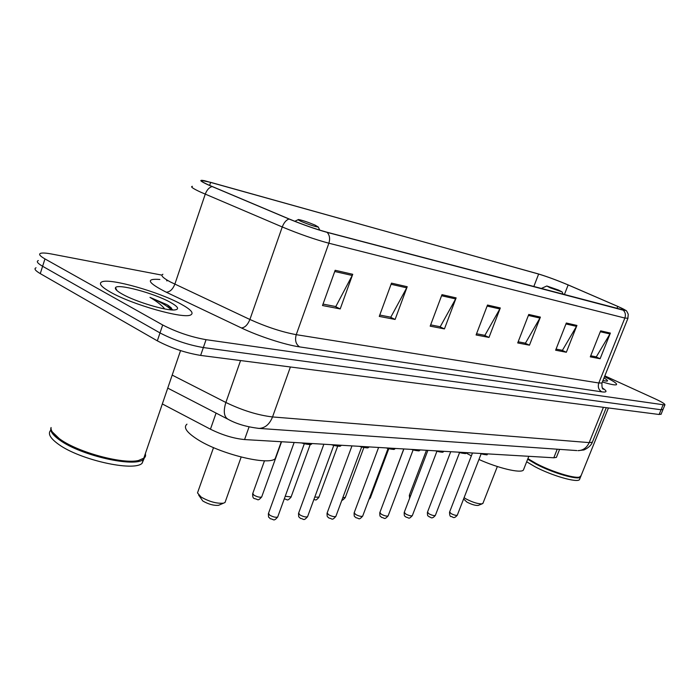 <?xml version="1.0" encoding="UTF-8"?>
<svg xmlns="http://www.w3.org/2000/svg" width="700" height="700" viewBox="0 0 700 700"><rect width="100%" height="100%" fill="white"/><g stroke="black" fill="none" stroke-linecap="round" stroke-linejoin="round"><path stroke-width="1.05" d="M556.64 456.767L556.404 457.38L553.805 457.782L244.571 439.565C233.721 438.524 222.346 435.067 210.446 429.205L162.33 403.953M36.032 267.785C33.819 268.704 35.236 270.646 40.268 273.613L157.325 340.839C171.019 348.04 185.456 352.905 200.638 355.416L659.129 414.488L661.133 414.076M161.91 275.126L51.634 254.021C46.191 252.998 42.525 252.752 40.635 253.312C38.456 254.135 39.891 255.999 44.958 258.912L162.689 324.975L160.002 332.92C173.731 340.069 188.178 344.951 203.35 347.559L661.071 409.762L663.066 409.377L661.071 409.762L203.35 347.559C188.178 344.951 173.731 340.069 160.002 332.92L42.613 266.271L160.002 332.92L157.325 340.839M38.334 260.549C36.137 261.424 37.564 263.331 42.613 266.271C37.564 263.331 36.137 261.424 38.334 260.549M110.346 292.075C132.002 304.649 183.697 319.174 190.68 314.947C194.171 313.171 190.942 309.549 180.994 304.08C159.338 291.996 110.635 278.058 102.034 281.803C98.324 283.334 101.089 286.755 110.346 292.075C132.002 304.649 183.697 319.174 190.68 314.947C194.171 313.171 190.942 309.549 180.994 304.08C159.338 291.996 110.635 278.058 102.034 281.803C98.324 283.334 101.089 286.755 110.346 292.075M602.385 381.946C610.383 384.405 615.072 385.324 616.455 384.703C617.409 383.644 613.419 380.975 604.494 376.696C613.419 380.975 617.409 383.644 616.455 384.703C615.072 385.324 610.383 384.405 602.385 381.946M208.845 185.08C202.562 182.21 200.314 180.705 202.116 180.556L210.665 182.35L538.641 274.059C547.234 276.658 557.077 280.289 568.155 284.944L617.759 306.425C623.315 308.84 625.791 310.179 625.205 310.441L326.62 232.129C315.385 229.023 302.995 224.682 289.45 219.109L208.845 185.08M208.32 184.931L289.039 219.013C302.934 224.726 315.639 229.18 327.154 232.374L623.236 310.196L625.704 310.319L618.074 306.521L568.479 285.049C557.121 280.271 547.041 276.553 538.23 273.892L204.558 180.722C198.537 179.585 199.789 180.985 208.32 184.931M162.689 324.975C176.452 332.08 190.907 336.98 206.062 339.675L664.878 404.976C665.42 404.162 662.2 402.132 655.218 398.886L604.817 375.882M576.931 325.447L566.344 352.257L555.625 350.21L566.317 323.024L576.931 325.447L576.494 326.349L565.95 323.96M610.383 333.078L600.119 358.733L590.293 356.851L600.653 330.855L610.383 333.078L609.954 333.944L600.294 331.748M456.129 297.885L444.439 328.904L430.176 326.165L441.98 294.656L456.129 297.885L455.648 298.935L441.578 295.741M407.207 286.72L395.106 319.445L379.269 316.409L391.493 283.141L407.207 286.72L406.709 287.831L391.072 284.279M352.73 274.295L340.209 308.928L322.507 305.533L335.169 270.287L352.73 274.295L352.214 275.467L334.731 271.504M540.391 317.109L529.454 345.188L517.711 342.939L528.762 314.457L540.391 317.109L539.936 318.054L528.378 315.438M500.308 307.965L488.994 337.435L476.088 334.967L487.506 305.043L500.308 307.965L499.835 308.954L487.113 306.075M488.994 337.435L484.242 335.23M476.551 333.743L484.881 335.352L499.835 308.954M529.454 345.188L524.808 343.061M518.166 341.784L525.438 343.184L539.936 318.054M340.209 308.928L335.116 306.434M323.024 304.098L335.808 306.565L352.214 275.467M395.106 319.445L390.127 317.056M379.767 315.053L390.801 317.188L406.709 287.831M444.439 328.904L439.565 326.602M430.658 324.879L440.23 326.734L455.648 298.935M600.119 358.733L595.7 356.755M590.712 355.793L596.304 356.869L609.954 333.944M566.344 352.257L561.811 350.21M556.054 349.099L562.424 350.324L576.494 326.349M116.655 289.922L116.191 289.844L116.655 289.922M51.047 427.752C50.715 430.938 53.778 434.796 60.244 439.329C78.514 452.541 123.078 464.406 138.565 460.477L144.384 457.914L145.565 455.884L145.416 453.46M52.246 431.865L60.489 439.801C78.575 452.883 122.666 464.616 138.014 460.731L138.565 460.477M51.083 427.516C49.683 430.832 52.631 435.076 59.946 440.239C81.165 455.726 134.916 467.722 143.395 459.384L145.285 456.689M50.811 430.132C47.521 433.51 50.12 438.244 58.59 444.342C79.774 459.891 133.525 471.8 142.039 463.356L143.946 458.929M172.576 309.733L167.037 304.692L149.984 297.377C155.881 300.851 160.379 304.203 163.476 307.449L164.692 308.928M122.237 294.096C135.643 301.796 166.74 311.08 174.895 309.916C179.646 309.216 178.08 306.661 170.205 302.251C154.219 293.23 117.215 283.264 115.491 287.709C114.782 289.03 117.031 291.156 122.237 294.096M145.031 455.691L145.014 454.659M149.984 297.377C160.466 301.945 167.571 306.11 171.308 309.873M168.035 305.252L171.526 308.14M198.643 495.058L202.816 501.008C208.565 504.289 213.824 505.724 218.584 505.304L219.643 504.849M213.526 447.615L197.496 492.905L201.11 497.052C209.3 501.699 216.764 503.746 223.501 503.169L225.024 502.495L225.505 501.139M315.131 225.138C307.939 222.136 302.4 220.264 298.489 219.529C297.491 219.52 298.41 220.15 301.236 221.436C309.496 224.858 315.192 226.721 318.308 227.045L315.131 225.138M186.961 424.165C183.146 427.297 186.55 432.311 197.173 439.206C219.765 453.95 268.467 465.867 275.17 458.701L276.483 455.07M463.601 498.96L466.874 502.066C471.599 504.499 475.361 505.619 478.144 505.444L478.529 505.286M464.1 497.691L466.209 499.012C472.938 502.46 478.266 504.061 482.195 503.816L483.061 503.002M558.469 290.045L546.822 285.994L550.279 287.858L562.109 291.909L558.469 290.045M466.165 453.04L471.363 455.858M478.949 459.471C498.199 468.177 520.529 473.454 523.364 470.137L523.88 468.834M527.914 458.631L536.148 463.496C551.163 471.476 574.149 478.651 579.477 477.085L581.087 475.633M527.835 458.832L536.191 463.794C551.049 471.686 573.799 478.791 579.084 477.242L579.88 476.98M527.686 459.2L535.92 464.074C552.597 472.972 578.191 480.384 580.501 477.085L580.851 476.385M526.671 461.79L534.887 466.673C551.548 475.597 577.15 482.983 579.469 479.649L579.827 478.748M602.936 380.581L606.988 381.141C608.265 380.914 607.259 379.855 603.977 377.991M216.081 413.088L210.446 429.205M249.06 426.904L244.571 439.565M557.226 449.199L553.805 457.782M200.638 355.416L206.062 339.675M40.268 273.613L44.958 258.912M659.129 414.488L663.023 405.02M172.191 375.095L225.873 402.474L240.564 360.561M257.906 428.33L259.105 428.409C246.803 426.947 236.539 423.946 228.305 419.405C223.965 416.99 223.151 411.346 225.873 402.474C242.384 410.419 257.941 415.24 272.536 416.938L290.404 366.984M576.852 450.573L259.105 428.409C265.125 428.076 269.605 424.252 272.536 416.938L589.173 442.61L603.409 407.312M606.288 407.68L592.34 442.234C590.494 447.562 582.645 450.642 583.564 449.986L577.981 450.651C583.082 450.468 586.819 447.79 589.173 442.61L592.34 442.234L592.62 441.543M210.665 182.35L209.624 185.421M623.236 310.196C625.389 312.296 625.923 314.921 624.855 318.054L328.877 243.215C314.79 239.435 299.25 234.027 282.257 226.966L200.655 192.141C192.859 188.528 190.111 186.594 192.404 186.34M162.899 274.26C160.361 275.31 162.855 277.882 170.389 281.96L249.9 319.48C266.507 326.944 281.951 332.01 296.249 334.67L598.798 382.988L601.956 383.005L602.166 382.498M212.091 186.567C209.134 187.407 206.859 189.936 205.249 194.162L174.851 284.174C172.742 289.389 169.864 292.066 166.232 292.197C147.464 282.608 145.338 278.364 159.854 279.466M602.306 387.896C607.39 391.221 607.233 392.543 601.834 391.86L299.591 346.894C295.838 344.286 294.726 340.209 296.249 334.67L328.877 243.215C330.225 238.796 329.656 235.182 327.154 232.374M627.97 318.246L624.855 318.054L598.798 382.988C597.608 386.951 598.614 389.909 601.834 391.86M299.591 346.894C285.233 344.873 258.703 336.271 241.404 327.95C244.869 327.67 247.695 324.852 249.9 319.48L282.257 226.966C283.938 222.617 286.204 219.966 289.039 219.013M241.404 327.95L166.232 292.197M166.617 280.752L167.151 280.849M617.759 306.425L616.936 308.473M568.155 284.944L564.358 294.648M538.641 274.059L533.785 286.606M264.504 460.749L252.779 493.439L253.943 495.18C257.311 496.956 259.884 497.56 261.669 496.991L261.809 496.597M285.206 496.309L291.121 496.877M314.764 497.114L318.92 497.149M342.799 497.718L345.319 497.394M369.442 498.094L370.422 497.63M403.777 448.936L386.391 495.241M426.475 450.275L409.404 495.093L410.349 496.379M294.149 442.479L268.52 513.301L269.754 515.183C273.21 517.038 275.852 517.65 277.681 517.029L277.839 516.6M304.299 443.082C308.49 444.106 311.176 444.264 312.349 443.555C310.179 444.325 313.408 445.69 301.35 442.908M311.43 443.905C310.126 444.832 306.801 444.5 301.455 442.916M323.864 444.229L298.655 513.074L299.933 514.929C303.301 516.714 305.839 517.309 307.554 516.731L307.694 516.346M334.005 444.832C337.977 445.812 340.498 445.97 341.582 445.305L341.591 445.279C339.605 446.031 342.51 447.344 331.135 444.658M340.672 445.637C339.5 446.521 336.35 446.197 331.231 444.666M351.969 445.891L327.18 512.864L328.51 514.675C331.783 516.399 334.233 516.994 335.834 516.451L335.965 516.11M362.084 446.486C365.855 447.431 368.235 447.589 369.233 446.959L369.294 446.906M368.349 447.274C367.281 448.114 364.297 447.799 359.389 446.329M378.604 447.457L354.217 512.663L355.582 514.447C358.785 516.11 361.139 516.688 362.652 516.18L362.766 515.874M388.684 448.052C392.271 448.954 394.52 449.111 395.439 448.525L395.517 448.455M394.572 448.831C393.61 449.627 390.766 449.321 386.059 447.895M403.874 448.945L379.881 512.479L381.29 514.22C384.405 515.83 386.68 516.399 388.106 515.926L388.211 515.646M413.919 449.54C417.322 450.406 419.449 450.564 420.297 450.012L420.394 449.916M419.457 450.301C418.582 451.062 415.879 450.765 411.355 449.391M427.884 450.363L404.276 512.295L405.72 514.01C408.756 515.567 410.953 516.128 412.3 515.681L412.396 515.428M437.876 450.949C441.123 451.78 443.144 451.938 443.931 451.421L444.036 451.316M443.109 451.692C442.312 452.427 439.74 452.13 435.374 450.8M450.721 451.71L427.499 512.129L428.969 513.809C431.935 515.322 434.061 515.865 435.33 515.445L435.418 515.226M460.661 452.287L466.524 452.637M465.605 453.023C464.887 453.731 462.429 453.442 458.22 452.148M472.474 452.988L449.627 511.971L451.115 513.616C454.02 515.086 456.067 515.62 457.275 515.226L457.354 515.025M482.352 453.574L487.935 453.898M487.034 454.282C486.386 454.965 484.032 454.685 479.972 453.425M559.597 449.365L556.404 457.38M660.992 414.409L664.878 404.976M227.456 418.967L167.746 388.115M202.116 180.556L201.854 181.361M625.704 310.319C626.273 310.31 627.13 311.649 628.259 314.335L627.856 318.535L601.956 383.005C601.799 387.152 602.289 389.209 603.418 389.191L602.569 388.334M117.049 290.666L115.491 287.709M142.039 463.356L143.395 459.384M143.692 458.5L180.556 350.613M298.104 219.713L294.805 221.287M275.17 458.701L281.286 441.726M318.308 227.045L319.751 230.151M225.024 502.495L241.159 457.065M218.584 505.304L223.501 503.169M546.674 286.055L541.144 288.54M523.364 470.137L528.832 456.304M562.109 291.909L563.185 294.332M482.877 503.492L497.35 466.532M478.144 505.444L482.195 503.816M579.469 479.649L580.501 477.085M580.729 476.516L608.431 407.96M281.566 441.744L261.669 496.991C257.346 501.751 258.344 499.109 254.625 498.698M254.301 498.479C253.155 498.409 252.604 496.86 252.639 493.832M310.214 444.474L290.99 497.236C286.703 501.865 287.858 499.266 284.252 498.934M337.706 446.136L318.806 497.464C314.877 501.611 316.453 499.327 313.801 499.73M363.877 447.501L345.214 497.683C343.061 499.94 341.967 500.727 341.933 500.036M388.797 448.691L370.326 497.892L368.865 499.616M386.19 495.775L386.348 495.093M409.631 498.26L409.325 495.311M268.363 513.73C268.599 519.155 268.476 516.18 270.069 518.551M270.41 518.77C274.05 519.155 273.35 521.964 277.681 517.029L304.316 443.739M298.515 513.459C298.743 518.84 298.611 515.883 300.239 518.236M300.527 518.42C304.115 518.796 303.223 521.517 307.554 516.731L333.777 445.41M327.049 513.214C327.092 518.648 327.723 516.084 328.781 517.93M359.31 446.32C370.142 448.927 367.386 447.641 369.233 446.959L369.25 446.906M329.035 518.096C332.447 518.429 331.616 521.106 335.834 516.451L361.646 447.002M354.104 512.977C354.113 518.298 354.795 515.874 355.836 517.641M385.98 447.895C396.926 450.502 393.374 449.111 395.439 448.525L395.465 448.455M356.055 517.773C359.389 518.131 358.488 520.678 362.652 516.18L388.054 448.499M379.776 512.759C379.794 518.035 380.467 515.611 381.517 517.361M411.285 449.383C421.977 451.938 418.25 450.546 420.297 450.012L420.341 449.916M381.71 517.475C384.93 517.79 383.985 520.319 388.106 515.926L413.114 449.925M404.189 512.549C404.206 517.781 404.836 515.331 405.921 517.09M435.312 450.8C445.287 453.241 442.12 451.946 443.931 451.421L443.975 451.308M406.088 517.195C409.238 517.484 408.24 519.96 412.3 515.681L436.922 451.281M427.411 512.356C427.438 517.545 428.059 515.095 429.144 516.827M458.159 452.148C469.963 454.912 463.715 452.891 466.41 452.76L466.463 452.637M429.293 516.915C430.605 516.495 431.314 520.144 435.33 515.445L459.576 452.576M449.54 512.181C449.575 515.322 450.144 516.793 451.264 516.582M479.911 453.425C491.566 456.137 484.942 454.169 487.821 454.037L487.883 453.898M451.395 516.661C452.655 516.233 453.381 519.794 457.275 515.226L481.154 453.81"/></g></svg>
